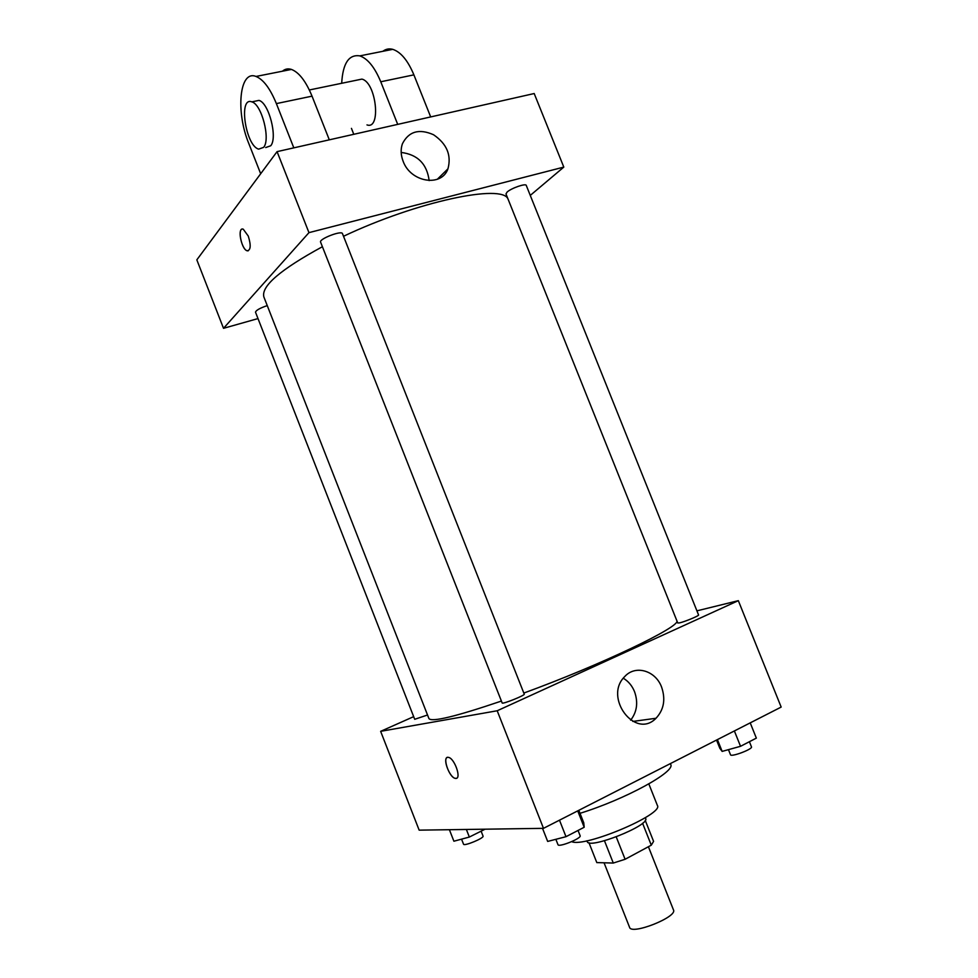 <?xml version="1.0" encoding="UTF-8"?>
<svg xmlns="http://www.w3.org/2000/svg" width="978" height="978" viewBox="0 0 978 978"><rect width="100%" height="100%" fill="white"/><g stroke="black" fill="none" stroke-linecap="round" stroke-linejoin="round"><path stroke-width="1.47" d="M604.062 862.804L629.575 927.352C631.323 935.335 677.681 916.973 673.487 909.956L648.402 846.728M642.57 823.219L651.287 845.175L625.101 859.283L613.279 863.048L596.812 862.596L588.964 842.743M651.287 845.175L653.585 841.373L645.248 820.371M645.321 817.669L645.639 818.439C650.333 825.359 588.536 849.821 587.228 841.569L586.922 840.787M616.238 836.899L625.101 859.283M604.465 840.75L613.279 863.048M648.83 783.916L657.375 805.432C664.209 814.087 584.355 847.926 571.69 841.642M670.358 763.61L670.663 764.38C676.067 771.459 625.565 799.222 580.015 813.317M696.911 610.847L738.329 600.663L781.165 707.082L543.487 828.342L419.159 830.151L380.638 731.336L413.657 716.654M322.41 246.713C280.49 269.525 260.979 286.273 263.864 296.945L428.926 718.573C431.714 722.363 455.87 716.519 501.396 701.067M523.817 693.06C601.262 664.783 680.285 626.861 676.91 620.871M738.329 600.663L497.203 710.761L380.638 731.336M502.154 702.974C502.117 704.563 525.357 695.272 524.245 694.148L342.471 233.632C341.738 230.136 318.742 239.048 320.588 242.104L502.154 702.974M267.251 305.601C259.928 308.107 256.004 310.307 255.502 312.19L414.696 719.295L427.533 715.004M679.637 622.864L677.766 623.01L505.981 193.937L507.13 192.043C511.274 188.155 525.907 183.094 526.262 185.417L698.573 614.979C699.429 615.651 684.955 621.69 679.637 622.864M497.203 710.761L543.487 828.342M661.58 687.045C665.774 699.319 663.915 709.735 656.006 718.268C635.248 739.82 603.23 697.228 624.783 676.519C635.407 664.624 655.517 670.541 661.58 687.045M456.592 778.256L455.247 778.366C448.792 777.314 441.763 755.358 448.535 757.4C454.477 758.268 461.64 778.512 455.98 778.427L455.259 778.354C449.709 777.559 442.569 759.026 447.203 757.485M623.316 678.231C628.365 681.25 632.106 685.737 634.539 691.654C638.316 702.412 637.02 711.923 630.651 720.187M343.51 236.285C417.068 201.395 502.729 183.497 508.047 199.109M223.522 328.315L257.996 318.584L223.522 328.315L308.962 232.642L223.522 328.315L196.835 259.842L277.067 151.639L308.962 232.642L563.805 167.104L308.962 232.642M563.805 167.104L530.272 195.404L563.805 167.104L534.196 93.533L277.067 151.639M750.224 722.876L756.349 738.121L740.529 746.3L722.143 751.397L719.832 748.292L716.532 740.053M717.424 739.612L722.143 751.397M734.38 730.957L740.529 746.3M728.463 749.649L730.505 754.747C730.933 757.388 752.987 749.111 751.471 746.874L749.405 741.715M578.829 810.31L583.756 822.804L584.184 827.266L565.993 836.691L547.668 841.422L542.521 828.354M577.705 810.872L584.184 827.266M559.489 820.175L565.993 836.691M555.859 839.307L557.973 844.662C558.499 847.706 581.824 838.305 580.137 835.725L578.047 830.444M485.088 829.185L469.342 837.046L453.902 841.214L449.403 829.711M466.372 829.466L469.342 837.046M461.555 839.148L463.523 844.173C463.878 846.557 484.403 838.048 483.046 836.092L481.115 831.166M403.119 161.236C400.76 155.099 400.528 149.279 402.398 143.79C408.718 131.419 419.085 128.399 433.523 134.732C446.812 143.803 451.616 155.16 447.948 168.815C441.665 187.385 410.626 182.446 403.119 161.236M429.159 180.6C426.946 163.913 417.618 154.524 401.176 152.446M248.278 236.065C251.15 245.466 250.747 250.368 247.079 250.771C241.163 249.182 237.104 226.554 243.241 229.182L248.278 236.065M242.153 229.096C237.361 229.744 241.872 249.463 247.092 250.771L248.18 250.845M366.982 124.903C381.396 130.208 376.298 82.213 361.884 79.108L357.104 80.098M353.791 134.304L351.444 128.375M397.716 124.377L380.76 81.773L413.89 74.854C407.887 60.502 400.833 52.005 392.753 49.34C389.097 48.374 385.821 49.022 382.899 51.296M341.689 83.289C342.826 63.35 348.865 54.206 359.794 55.88C367.716 58.619 374.708 67.25 380.76 81.773M293.816 147.849L276.371 103.607L312.031 96.15L329.305 139.83M312.031 96.15C305.882 81.247 299.023 72.335 291.444 69.426C288.033 68.338 285.038 68.937 282.446 71.211M430.675 116.92L413.89 74.854M265.686 147.556L270.723 145.771C277.85 137.69 268.852 102.714 258.962 100.392L254.622 101.284M276.371 103.607C270.16 88.509 263.375 79.462 255.992 76.455C239.341 69.597 235.6 111.81 248.779 143.46L260.674 173.742M263.669 147.348L258.669 149.133C245.588 145.856 238.192 96.333 251.823 101.871C261.664 104.206 270.723 139.267 263.669 147.348M632.803 721.434L656.006 718.268M447.948 168.815L437.313 179.28M361.884 79.108L309.341 89.976M251.823 101.871L258.962 100.392M359.794 55.88L392.753 49.34M255.992 76.455L291.444 69.426"/></g></svg>

